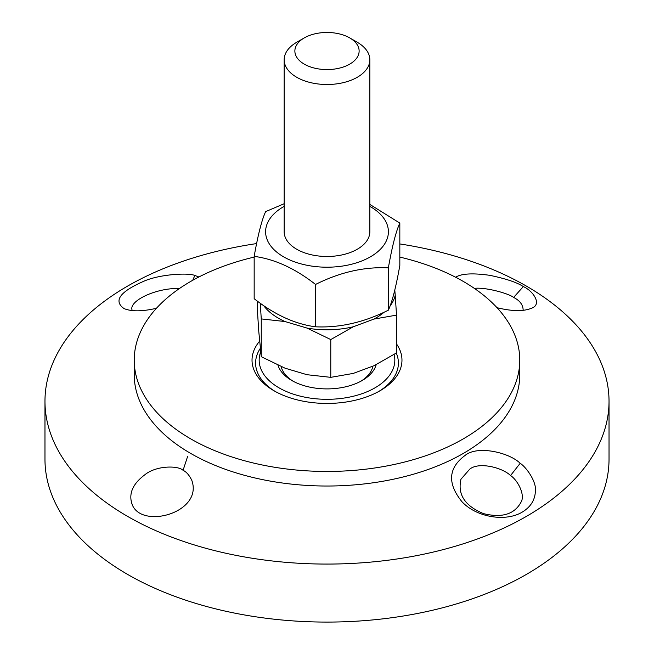 <?xml version="1.0" encoding="UTF-8"?>
<svg xmlns="http://www.w3.org/2000/svg" width="654" height="654" viewBox="0 0 654 654"><rect width="100%" height="100%" fill="white"/><g stroke="black" fill="none" stroke-linecap="round" stroke-linejoin="round"><path stroke-width="0.98" d="M474.33 288.365C485.783 287.041 508.861 293.54 513.619 297.431C519.677 300.472 522.848 304.576 523.143 309.743L522.922 310.38M497.032 307.707C511.943 311.329 523.323 311.549 531.171 308.361C542.779 304.739 533.092 290.809 523.323 286.599C517.216 282.487 506.049 278.727 489.83 275.334C472.777 272.931 461.372 273.568 455.601 277.239M399.831 243.942A282.029 162.83 180 0 1 609.029 401.245A282.029 162.83 180 0 1 526.421 516.382A282.029 162.83 180 0 1 219.074 551.682A282.029 162.83 180 0 1 44.971 401.245A282.029 162.83 180 0 1 256.621 243.574M465.223 455.331C448.219 467.921 447.132 483.388 461.969 501.732C476.758 517.567 505.918 521.998 522.17 512.139C530.639 507.038 535.046 500.016 535.389 491.08C536.705 481.892 526.421 467.283 520.167 463.277C509.286 452.552 477.665 445.112 465.223 455.331M399.831 257.096A192.775 111.303 180 0 1 519.775 360.15L519.775 374.726A192.775 111.303 180 0 1 463.318 453.426A192.775 111.303 180 0 1 253.229 477.551A192.775 111.303 180 0 1 134.225 374.726L134.225 360.15A192.775 111.303 180 0 1 254.169 257.096M187.592 456.517L183.071 470.332C186.308 471.763 189.219 475.098 191.802 480.33C203.541 513.161 139.833 530.132 131.781 503.384C128.724 493.173 133.024 483.682 144.681 474.902C156.11 465.337 178.313 465.427 183.063 470.332M198.873 276.985L194.859 275.465C188.172 272.587 159.87 274.263 144.272 281.048C119.903 291.651 113.158 300.832 124.039 308.582C131.47 311.656 142.27 311.557 156.429 308.287M609.029 401.245L609.029 459.255A282.029 162.83 180 0 1 526.421 574.392A282.029 162.83 180 0 1 219.074 609.692A282.029 162.83 180 0 1 44.971 459.255L44.971 401.245M510.553 475.548C517.633 480.101 525.538 495.021 521.001 502.198C514.469 514.306 501.986 518.123 483.543 513.635C464.871 505.918 457.367 494.424 461.005 479.153L469.752 469.155C478.875 461.601 502.362 467.545 510.553 475.548L520.183 463.285M132.288 310.585L132.059 309.931C128.822 300.807 156.478 287.654 179.466 288.512M275.277 391.484A71.4 41.218 180 0 1 255.6 363.068A71.4 41.218 180 0 1 260.251 348.435A71.4 41.218 -0 0 0 255.6 363.068A71.4 41.218 -0 0 0 275.277 391.484M396.267 353.07A71.4 41.218 180 0 1 398.4 363.068A71.4 41.218 180 0 1 378.723 391.484A71.4 41.218 -0 0 0 398.4 363.068A71.4 41.218 -0 0 0 396.267 353.07M259.589 341.208A74.973 43.287 0 0 0 273.985 390.757A74.973 43.287 0 0 0 380.015 390.757L380.015 390.757A74.973 43.287 0 0 0 396.52 343.947M519.775 360.15A192.775 111.303 180 0 1 463.318 438.85A192.775 111.303 180 0 1 253.229 462.975A192.775 111.303 180 0 1 134.225 360.15M277.975 365.202A49.802 28.751 -0 0 0 291.782 380.481A49.802 28.751 -0 0 0 329.657 388.86A49.802 28.751 -0 0 0 362.218 380.481A49.802 28.751 -0 0 0 376.189 364.662M293.09 381.208A46.23 26.691 180 0 1 281.179 366.608M372.927 366.109A46.23 26.691 180 0 1 360.91 381.208M394.109 354.46A67.828 39.158 180 0 1 330.613 399.259A67.828 39.158 180 0 1 260.652 352.016M304.282 37.907L296.703 42.281A42.837 24.729 -0 0 0 284.163 59.776A42.837 24.729 -0 0 0 327 84.505A42.837 24.729 -0 0 0 369.837 59.776A42.837 24.729 -0 0 0 357.297 42.281L349.718 37.907A32.128 18.549 180 0 1 349.718 64.141A32.128 18.549 180 0 1 304.282 64.141A32.128 18.549 180 0 1 304.282 37.907A32.128 18.549 180 0 1 341.699 34.531A32.128 18.549 180 0 1 349.718 37.907M257.48 301.183L257.48 311.606L258.771 331.439L261.265 356.692L285.021 368.177L307.02 374.709L330.777 377.342L353.25 373.418L374.055 365.692L396.52 352.907L396.52 315.13L374.055 319.054A68.825 39.739 -0 0 0 384.25 312.105M263.595 305.508A68.825 39.739 -0 0 0 285.021 321.539L261.265 318.915L260.259 303.186M330.777 339.565L307.02 328.079A68.825 39.739 -0 0 0 353.25 326.779L330.777 339.565L330.777 377.342M390.062 305.974A68.825 39.739 -0 0 0 395.229 295.289L396.52 315.13M353.25 326.779L374.055 319.054M285.021 321.539L307.02 328.079M261.265 318.915L261.265 356.692M395.229 295.289L394.787 290M284.163 231.541A42.845 24.738 -0 0 0 300.382 251.128A42.845 24.738 -0 0 0 345.803 253.973A42.845 24.738 -0 0 0 369.837 231.541M284.163 206.353A61.402 35.455 -0 0 0 285.847 258.06A61.402 35.455 -0 0 0 375.118 253.777A61.402 35.455 -0 0 0 369.837 206.353M254.169 256.368L254.169 298.714C274.631 314.738 295.085 324.106 315.547 326.804C339.818 327.924 364.098 322.373 388.37 310.168C392.187 301.919 396.005 287.008 399.831 265.434L399.831 223.088C396.005 231.336 392.187 246.247 388.37 267.821C364.098 266.701 339.818 272.244 315.547 284.457C295.085 268.426 274.631 259.066 254.169 256.368C257.995 234.786 261.813 219.875 265.63 211.634L284.163 203.713M369.837 204.416L399.831 223.088M388.37 310.168L388.37 267.821M315.547 326.804L315.547 284.457M523.323 286.599L513.627 297.423M194.876 275.465L192.701 280.304M461.013 479.161L460.784 479.766M132.198 504.381L131.814 503.367M369.837 231.957L369.837 59.776M284.163 231.957L284.163 59.776"/></g></svg>
